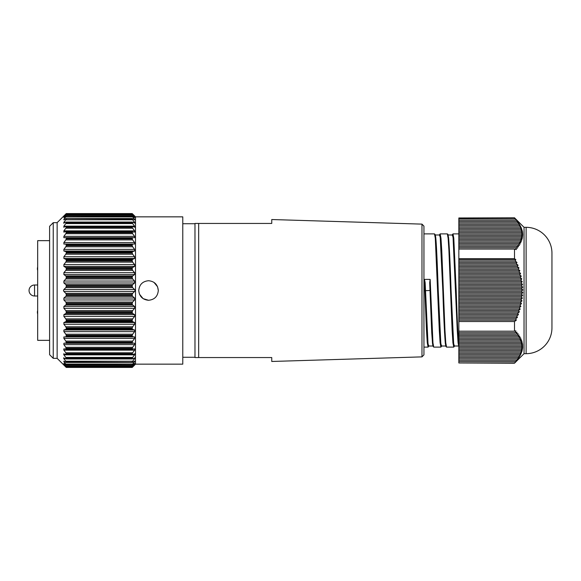 <?xml version="1.0" encoding="UTF-8"?>
<svg xmlns="http://www.w3.org/2000/svg" width="581" height="581" viewBox="0 0 581 581"><rect width="100%" height="100%" fill="white"/><g stroke="black" fill="none" stroke-linecap="round" stroke-linejoin="round"><path stroke-width="0.87" d="M524.033 227.324L524.033 353.676L526.117 353.676A25.833 25.833 0 0 0 551.95 327.829L551.95 253.171A25.833 25.833 0 0 0 526.117 227.324L524.033 227.324L514.497 217.788L458.845 217.969L514.497 217.788M524.033 353.676L514.497 363.212L518.47 358.303L517.642 358.811L519.385 356.93L518.492 357.431L520.198 355.557L519.24 356.059L520.91 354.185L519.886 354.686L521.52 352.812L520.423 353.313L522.014 351.432L520.859 351.941L522.392 350.06L521.172 350.561L522.66 348.687L521.375 349.188L522.813 347.315L521.469 347.816L522.842 345.942L521.44 346.443L522.762 344.562L521.302 345.07L522.559 343.189L521.048 343.698L522.239 341.817L520.685 342.318L521.811 340.444L520.206 340.945L521.266 339.072L519.617 339.573L520.612 337.692L518.927 338.2L519.857 336.319L518.136 336.827L519 334.946L517.243 335.448L518.041 333.574L516.255 334.075L516.988 332.201L515.173 332.702L515.841 330.821L514.497 331.192L514.497 321.525L516.356 320.131L515.659 318.758L517.46 317.379L516.698 316.006L518.47 314.633L517.642 313.261L519.385 311.888L518.492 310.508L520.198 309.136L519.24 307.763L520.91 306.39L519.886 305.018L521.52 303.638L520.423 302.265L522.014 300.893L520.859 299.52L522.392 298.147L521.172 296.768L522.66 295.395L521.375 294.022L522.813 292.65L521.469 291.277L522.842 289.897L521.44 288.525L522.762 287.152L521.302 285.779L522.559 284.407L521.048 283.027L522.239 281.654L520.685 280.282L521.811 278.909L520.206 277.536L521.266 276.164L519.617 274.784L520.612 273.411L518.927 272.039L519.857 270.666L518.136 269.293L519 267.914L517.243 266.541L518.041 265.168L516.255 263.796L516.988 262.423L515.173 261.043L515.841 259.671L514.497 258.661L514.497 249.06L516.356 249.576L515.659 247.702L517.46 248.203L516.698 246.322L518.47 246.831L517.642 244.95L519.385 245.451L518.492 243.577L520.198 244.078L519.24 242.204L520.91 242.705L519.886 240.832L521.52 241.333L520.423 239.452L522.014 239.96L520.859 238.079L522.392 238.58L521.172 236.707L522.66 237.208L521.375 235.334L522.813 235.835L521.469 233.961L522.842 234.463L521.44 232.582L522.762 233.09L521.302 231.209L522.559 231.71L521.048 229.836L522.239 230.337L520.685 228.464L521.811 228.965L520.206 227.091L521.266 227.592L519.617 225.711L520.612 226.22L518.927 224.339L519.857 224.84L518.136 222.966L519 223.467L517.243 221.593L518.041 222.095L514.497 217.969M514.497 249.06L458.845 249.06L458.845 258.661L514.497 258.661M514.497 362.965L458.845 362.965L514.497 363.212M514.497 321.525L458.845 321.525L458.845 331.192L514.497 331.192M458.845 362.965L458.845 331.192M458.845 321.525L458.845 258.661M458.845 249.06L458.845 217.969M515.659 318.758L458.845 318.758M458.845 320.131L516.356 320.131M458.845 259.671L515.841 259.671M516.698 316.006L458.845 316.006M458.845 317.379L517.46 317.379M517.642 313.261L458.845 313.261M458.845 314.633L518.47 314.633M518.492 310.508L458.845 310.508M458.845 311.888L519.385 311.888M519.24 307.763L458.845 307.763M458.845 309.136L520.198 309.136M519.886 305.018L458.845 305.018M458.845 306.39L520.91 306.39M520.423 302.265L458.845 302.265M458.845 303.638L521.52 303.638M520.859 299.52L458.845 299.52M458.845 300.893L522.014 300.893M521.172 296.768L458.845 296.768M458.845 298.147L522.392 298.147M521.375 294.022L458.845 294.022M458.845 295.395L522.66 295.395M521.469 291.277L458.845 291.277M458.845 292.65L522.813 292.65M521.44 288.525L458.845 288.525M458.845 289.897L522.842 289.897M521.302 285.779L458.845 285.779M458.845 287.152L522.762 287.152M521.048 283.027L458.845 283.027M458.845 284.407L522.559 284.407M520.685 280.282L458.845 280.282M458.845 281.654L522.239 281.654M520.206 277.536L458.845 277.536M458.845 278.909L521.811 278.909M519.617 274.784L458.845 274.784M458.845 276.164L521.266 276.164M518.927 272.039L458.845 272.039M458.845 273.411L520.612 273.411M518.136 269.293L458.845 269.293M458.845 270.666L519.857 270.666M517.243 266.541L458.845 266.541M458.845 267.914L519 267.914M516.255 263.796L458.845 263.796M458.845 265.168L518.041 265.168M515.173 261.043L458.845 261.043M458.845 262.423L516.988 262.423M515.659 247.702L458.845 247.702M516.698 246.322L458.845 246.322M517.642 244.95L458.845 244.95M518.492 243.577L458.845 243.577M519.24 242.204L458.845 242.204M519.886 240.832L458.845 240.832M520.423 239.452L458.845 239.452M520.859 238.079L458.845 238.079M521.172 236.707L458.845 236.707M521.375 235.334L458.845 235.334M521.469 233.961L458.845 233.961M521.44 232.582L458.845 232.582M521.302 231.209L458.845 231.209M521.048 229.836L458.845 229.836M520.685 228.464L458.845 228.464M520.206 227.091L458.845 227.091M519.617 225.711L458.845 225.711M518.927 224.339L458.845 224.339M518.136 222.966L458.845 222.966M517.243 221.593L458.845 221.593M516.255 220.221L458.845 220.221M515.173 218.841L458.845 218.841M515.659 361.556L458.845 361.556M516.698 360.184L458.845 360.184M517.642 358.811L458.845 358.811M518.492 357.431L458.845 357.431M519.24 356.059L458.845 356.059M519.886 354.686L458.845 354.686M520.423 353.313L458.845 353.313M520.859 351.941L458.845 351.941M521.172 350.561L458.845 350.561M521.375 349.188L458.845 349.188M521.469 347.816L458.845 347.816M521.44 346.443L458.845 346.443M521.302 345.07L458.845 345.07C457.951 338.781 457.08 315.265 456.187 290.5L453.79 238.188L452.984 233.889L452.134 234.993M521.048 343.698L458.845 343.698M520.685 342.318L458.845 342.318M520.206 340.945L458.845 340.945M519.617 339.573L458.845 339.573M518.927 338.2L458.845 338.2M518.136 336.827L458.845 336.827M517.243 335.448L458.845 335.448M516.255 334.075L458.845 334.075M515.173 332.702L458.845 332.702M138.765 290.5C139.346 284.559 142.599 281.306 148.533 280.725C142.606 281.298 139.346 284.559 138.765 290.5C139.346 296.441 142.606 299.702 148.533 300.275L143.108 298.627L139.513 294.247M66.256 303.129L65.813 302.047L132.657 302.047L132.214 303.129L66.256 303.129L66.256 304.11L132.214 304.11L132.214 303.129M66.256 311.699L65.813 310.595L132.657 310.595L132.214 311.699L66.256 311.699L66.256 312.658L132.214 312.658L132.214 311.699M66.256 319.993L65.813 318.875L132.657 318.875L132.214 319.993L66.256 319.993L66.256 320.908L132.214 320.908L132.214 319.993M66.256 327.902L65.813 326.791L132.657 326.791L132.214 327.902L66.256 327.902L66.256 328.773L132.214 328.773L132.214 327.902M66.256 335.324L65.813 334.228L132.657 334.228L132.214 335.324L66.256 335.324L66.256 336.13L132.214 336.13L132.214 335.324M66.256 342.158L65.813 341.098L132.657 341.098L132.214 342.158L66.256 342.158L66.256 342.892L132.214 342.892L132.214 342.158M132.628 343.335L65.842 343.335L132.642 343.335L132.214 342.892L134.603 343.298L134.589 344.649L63.881 344.649L65.813 347.307L132.657 347.307L134.589 344.649M65.813 343.335L66.256 342.892L63.881 343.298L63.881 344.649M63.881 350.14L63.765 348.941L134.705 348.941L134.589 350.14L63.881 350.14L65.813 352.783L132.657 352.783L134.589 350.14M63.881 354.853L63.678 353.814L65.813 354.49L132.657 354.49L134.792 353.814L134.589 354.853L63.881 354.853L65.813 357.438L132.657 357.438L134.589 354.853M65.559 358.731L63.881 358.731L63.605 357.838L65.813 358.855L132.657 358.855L134.872 357.838L134.589 358.731L132.918 358.731M65.813 239.902L66.256 238.842L132.214 238.842L132.657 239.902L65.813 239.902L63.881 242.546L134.589 242.546L132.657 239.902M65.813 246.772L66.256 245.676L132.214 245.676L132.657 246.772L65.813 246.772L63.881 249.372L134.589 249.372L132.657 246.772M65.813 254.209L66.256 253.098L132.214 253.098L132.657 254.209L65.813 254.209L63.881 256.729L134.589 256.729L132.657 254.209M65.813 262.125L66.256 261.007L132.214 261.007L132.657 262.125L65.813 262.125L63.881 264.529L134.589 264.529L132.657 262.125M65.813 270.405L66.256 269.301L132.214 269.301L132.657 270.405L65.813 270.405L63.881 272.663L134.589 272.663L132.657 270.405M65.813 278.953L66.256 277.871L132.214 277.871L132.657 278.953L65.813 278.953L63.881 281.037L134.589 281.037L132.657 278.953M65.813 287.646L66.256 286.607L132.214 286.607L132.657 287.646L65.813 287.646L63.881 289.527L134.589 289.527L132.657 287.646M66.256 294.393L65.813 293.354L132.657 293.354L132.214 294.393L66.256 294.393L66.256 295.388L132.214 295.388L132.214 294.393M53.234 222.676L53.234 358.324L49.603 354.693L49.603 226.307L53.234 222.676L57.134 222.676L57.134 358.324L66.256 367.424L65.813 366.909L132.657 366.909L134.4 364.875M65.813 366.996L66.256 367.424L132.214 367.424L132.657 366.996L132.214 367.424L66.256 367.395L132.214 367.424L132.657 366.909M64.07 364.875L65.813 366.909M65.813 366.422L63.881 364.708M66.256 366.589L132.214 366.734L66.256 366.589L65.813 365.994L132.657 365.994L134.589 363.771L134.088 363.771M64.389 363.771L63.881 363.771L65.813 365.994M63.881 363.771L63.881 363.386L63.881 363.771M65.813 364.853L63.881 363.386M66.256 364.788L132.214 365.042L66.256 364.788L65.813 364.084L132.657 364.084L134.589 361.716L133.637 361.716M64.84 361.716L63.881 361.716L65.813 364.084M63.881 361.716L63.881 361.113L63.881 361.716M65.813 362.326L63.881 361.113M66.256 362.021L132.214 362.384L66.256 362.021L65.813 361.222L132.657 361.222L134.589 358.731M63.881 358.731L65.813 361.222M65.813 358.855L66.256 358.782L65.813 357.438M65.813 354.49L66.256 354.294L65.813 352.783M65.813 349.297L66.256 348.978L65.813 347.307M63.881 338.454L63.881 336.951L134.589 336.951L134.589 338.454L63.881 338.454L65.813 341.098M132.214 336.13L132.657 336.682L63.881 336.951M65.813 336.682L66.256 336.13M63.881 331.628L63.881 329.993L134.589 329.993L134.589 331.628L63.881 331.628L65.813 334.228M132.214 328.773L132.657 329.427L65.813 329.427L63.881 329.993M65.813 329.427L66.256 328.773M63.881 324.271L63.881 322.528L134.589 322.528L134.589 324.271L63.881 324.271L65.813 326.791M132.214 320.908L132.657 321.671L65.813 321.671L63.881 322.528M65.813 321.671L66.256 320.908M63.881 316.471L63.881 314.641L134.589 314.641L134.589 316.471L63.881 316.471L65.813 318.875M132.214 312.658L132.657 313.5L65.813 313.5L63.881 314.641M65.813 313.5L66.256 312.658M63.881 308.337L63.881 306.441L134.589 306.441L134.589 308.337L63.881 308.337L65.813 310.595M132.214 304.11L132.657 305.032L65.813 305.032L63.881 306.441M65.813 305.032L66.256 304.11M63.881 299.963L63.881 298.031L134.589 298.031L134.589 299.963L63.881 299.963L65.813 302.047M132.214 295.388L132.657 296.383L65.813 296.383L63.881 298.031M65.813 296.383L66.256 295.388M134.589 289.527L134.995 290.5L134.589 291.473L63.881 291.473L65.813 293.354M63.881 291.473L63.474 290.5L63.881 289.527M135.511 364.149L182.775 364.149L182.775 216.851L135.511 216.851L135.511 364.149L132.657 366.996M132.657 293.354L134.589 291.473M134.589 298.031L132.657 296.383M132.657 302.047L134.589 299.963M134.589 306.441L132.657 305.032M132.657 310.595L134.589 308.337M134.589 314.641L132.657 313.5M132.657 318.875L134.589 316.471M134.589 322.528L132.657 321.671M132.657 326.791L134.589 324.271M134.589 329.993L132.657 329.427M132.657 334.228L134.589 331.628M134.589 336.951L132.657 336.682M132.657 341.098L134.589 338.454M132.657 347.307L132.214 348.324L66.256 348.324M132.657 349.297L132.214 348.324M132.657 352.783L132.214 353.735L66.256 353.735M132.657 354.49L132.214 353.735M132.657 357.438L132.214 358.317L66.256 358.317M132.657 358.855L132.214 358.317M132.657 361.222L132.214 362.021M132.214 362.384L132.657 362.326L132.214 362.384M134.589 361.113L134.589 361.716L134.589 361.113L132.657 362.326M132.657 364.084L132.214 364.788M132.214 365.042L132.657 364.853L132.214 365.042M134.589 363.386L132.657 364.853M132.657 365.994L132.214 366.589M132.214 366.734L132.657 366.422L132.214 366.734M134.589 364.708L132.657 366.422M148.533 280.725C154.473 281.306 157.727 284.567 158.308 290.5L157.567 286.76L153.965 282.373M158.308 290.5C157.727 296.433 154.473 299.694 148.533 300.275M132.657 214.004L135.511 216.851M65.813 214.091L66.256 213.605L132.214 213.576L132.657 214.091L65.813 214.091L64.07 216.125M134.4 216.125L132.657 214.091M132.657 214.578L134.589 216.292M132.214 214.411L66.256 214.266L132.214 214.411L132.657 215.006L65.813 215.006L63.881 217.229L64.389 217.229M134.088 217.229L134.589 217.229L132.657 215.006M134.589 217.229L134.589 217.614L134.589 217.229M132.657 216.147L134.589 217.614M132.214 216.212L66.256 215.958L132.214 216.212L132.657 216.916L65.813 216.916L63.881 219.284L64.84 219.284M133.637 219.284L134.589 219.284L132.657 216.916M134.589 219.284L134.589 219.887L134.589 219.284M132.657 218.674L134.589 219.887M132.214 218.979L66.256 218.616L132.214 218.979L132.657 219.778L65.813 219.778L63.881 222.269L65.559 222.269M132.918 222.269L134.589 222.269L132.657 219.778M134.589 222.269L134.872 223.162M132.657 222.145L134.589 223.075M132.214 222.683L132.214 222.218L66.256 222.218L66.256 222.683L132.214 222.683L132.657 223.562L65.813 223.562L63.881 226.147L134.589 226.147L132.657 223.562M134.589 226.147L134.792 227.186M132.657 226.51L134.589 227.149M132.214 227.265L132.214 226.706L66.256 226.706L66.256 227.265L132.214 227.265L132.657 228.217L65.813 228.217L63.881 230.86L134.589 230.86L132.657 228.217M134.589 230.86L134.705 232.059M132.657 231.703L132.214 232.022L134.589 232.044M132.214 232.676L132.214 232.022L66.256 232.022L66.256 232.676L132.214 232.676L132.657 233.693L65.813 233.693L63.881 236.351L134.589 236.351L132.657 233.693M134.589 236.351L134.603 237.702M132.628 237.665L65.842 237.665L134.589 237.702M132.214 238.842L132.657 237.665L132.214 238.108L66.256 238.108L66.256 238.842M134.589 242.546L134.589 244.049L63.881 244.049L134.589 244.049M132.657 244.318L132.214 244.87L66.256 244.87L66.256 245.676M132.214 245.676L132.214 244.87M134.589 249.372L134.589 251.007L63.881 251.007L65.813 251.573L132.657 251.573L134.589 251.007M132.657 251.573L132.214 252.227L66.256 252.227L66.256 253.098M132.214 253.098L132.214 252.227M134.589 256.729L134.589 258.472L63.881 258.472L65.813 259.329L132.657 259.329L134.589 258.472M132.657 259.329L132.214 260.092L66.256 260.092L66.256 261.007M132.214 261.007L132.214 260.092M134.589 264.529L134.589 266.359L63.881 266.359L65.813 267.5L132.657 267.5L134.589 266.359M132.657 267.5L132.214 268.342L66.256 268.342L66.256 269.301M132.214 269.301L132.214 268.342M134.589 272.663L134.589 274.559L63.881 274.559L65.813 275.968L132.657 275.968L134.589 274.559M132.657 275.968L132.214 276.89L66.256 276.89L66.256 277.871M132.214 277.871L132.214 276.89M134.589 281.037L134.589 282.969L63.881 282.969L65.813 284.617L132.657 284.617L134.589 282.969M132.657 284.617L132.214 285.612L66.256 285.612L66.256 286.607M132.214 286.607L132.214 285.612M66.256 285.612L65.813 284.617M63.881 282.969L63.881 281.037M66.256 276.89L65.813 275.968M63.881 274.559L63.881 272.663M66.256 268.342L65.813 267.5M63.881 266.359L63.881 264.529M66.256 260.092L65.813 259.329M63.881 258.472L63.881 256.729M66.256 252.227L65.813 251.573M63.881 251.007L63.881 249.372M66.256 244.87L65.813 244.318M63.881 244.049L63.881 242.546M66.256 238.108L65.813 237.665L66.256 238.108M63.881 236.351L63.866 237.702L65.813 237.665M65.813 233.693L66.256 232.676M66.256 232.022L65.813 231.703L66.256 232.022M63.765 232.059L65.813 231.703M63.881 232.044L63.881 230.86M65.813 228.217L66.256 227.265M66.256 226.706L65.813 226.51L66.256 226.706M63.678 227.186L65.813 226.51M63.881 227.149L63.881 226.147M65.813 223.562L66.256 222.683M66.256 222.218L65.813 222.145L66.256 222.218M63.605 223.162L65.813 222.145M63.881 223.075L63.881 222.269M65.813 219.778L66.256 218.979M66.256 218.616L65.813 218.674L66.256 218.616M63.881 219.887L63.881 219.284L63.881 219.887L65.813 218.674M65.813 216.916L66.256 216.212M66.256 215.958L65.813 216.147L66.256 215.958M63.881 217.614L65.813 216.147M65.813 215.006L66.256 214.411M66.256 214.266L65.813 214.578L66.256 214.266M63.881 216.292L65.813 214.578M66.256 213.576L65.813 214.004L66.256 213.576L132.214 213.576L66.256 213.576M57.134 222.676L65.813 214.004M37.678 285.002L34.548 285.002A5.498 5.498 0 0 0 29.05 290.5A5.498 5.498 0 0 0 34.548 295.998L37.678 295.998M37.678 267.02A5.498 5.498 0 0 0 37.678 270.448M37.678 310.552A5.498 5.498 0 0 0 37.678 313.98M49.603 240.65L37.678 240.65L37.678 340.35L49.603 340.35M433.397 346.276L432.569 343.901L431.734 332.695L429.708 282.686L430.143 279.396L432.947 342.805L433.746 347.111L440.906 347.111L440.1 342.79L439.309 330.524L435.3 238.188L434.494 233.889L423.948 233.889L423.948 354.853L421.973 356.879L421.973 224.121L271.755 219.531L271.755 223.445L194.976 223.445L271.755 223.445M194.976 223.721L182.775 223.721M194.976 357.279L182.775 357.279M424.885 290.689L424.479 279.396L425.147 282.649L427.18 332.877L428.044 344.272L428.916 346.015L428.081 347.111L427.282 342.834L426.49 330.596L424.885 290.689L430.543 290.478M446.571 347.111L453.732 347.111L452.926 342.805L452.134 330.545L448.917 250.469L448.125 238.195L447.319 233.889L440.158 233.889L440.964 238.203L441.756 250.484L444.973 330.487L445.765 342.775L446.571 347.111L445.809 346.334L445.307 343.218C444.487 333.538 443.666 316.275 442.853 291.437L440.253 237.709L439.606 234.993L435.046 234.985M271.755 357.555L198.658 357.555L271.755 357.555L271.755 361.469L421.973 356.879M194.976 357.555L198.658 357.555L194.976 357.555L194.976 223.445M430.143 279.396L424.479 279.396M421.973 224.121L423.948 226.147L423.948 290.5M458.845 346.007L454.284 346.015L453.645 343.32L451.081 290.667L452.824 332.877L453.696 344.264L454.56 346.015M446.019 346.007L441.458 346.015L440.819 343.32L438.256 290.667L440.006 332.862L440.87 344.257L441.742 346.015L440.906 347.111M433.201 346.007L428.633 346.015L427.994 343.32L425.147 282.649M434.842 234.724L435.692 237.23L436.542 248.929L438.256 290.667C437.399 266.861 436.542 244.107 435.677 237.084L435.285 234.753L434.494 233.889M447.668 234.724L448.517 237.23L449.367 248.937L451.081 290.667C450.246 265.321 449.418 247.695 448.583 237.782L447.929 234.296L447.319 233.889M458.845 346.559L458.039 342.282L457.247 330.124L453.078 237.709L452.432 234.993L447.871 234.985M458.845 346.806L458.111 343.015L453.892 248.167L453.02 236.743L452.149 234.993M446.223 346.276L445.38 343.829L444.538 332.376L442.853 291.437M442.816 290.5L441.066 248.189L440.195 236.736L439.33 234.993M429.708 282.686L429.991 290.5M526.117 353.676L526.117 227.324M66.038 231.703L132.432 231.703M132.432 349.297L66.038 349.297M34.548 285.002L34.548 295.998M198.658 223.445L198.658 357.555M53.234 358.324L57.134 358.324M65.936 231.696L132.533 231.696M66.031 226.467L132.446 226.467M66.103 222.058L132.366 222.058M66.169 218.529L132.301 218.529M66.219 215.914L132.257 215.914M66.249 214.258L132.228 214.258M66.249 366.742L132.228 366.742M66.219 365.086L132.257 365.086M66.169 362.471L132.301 362.471M66.103 358.942L132.366 358.942M66.031 354.533L132.446 354.533M65.936 349.304L132.533 349.304M428.081 347.111L423.948 347.111M458.845 233.889L452.984 233.889M453.732 347.111L454.582 346.015M440.158 233.889L439.309 234.993M433.746 347.111L432.91 346.058L432.431 342.732L430.056 292.316"/></g></svg>
